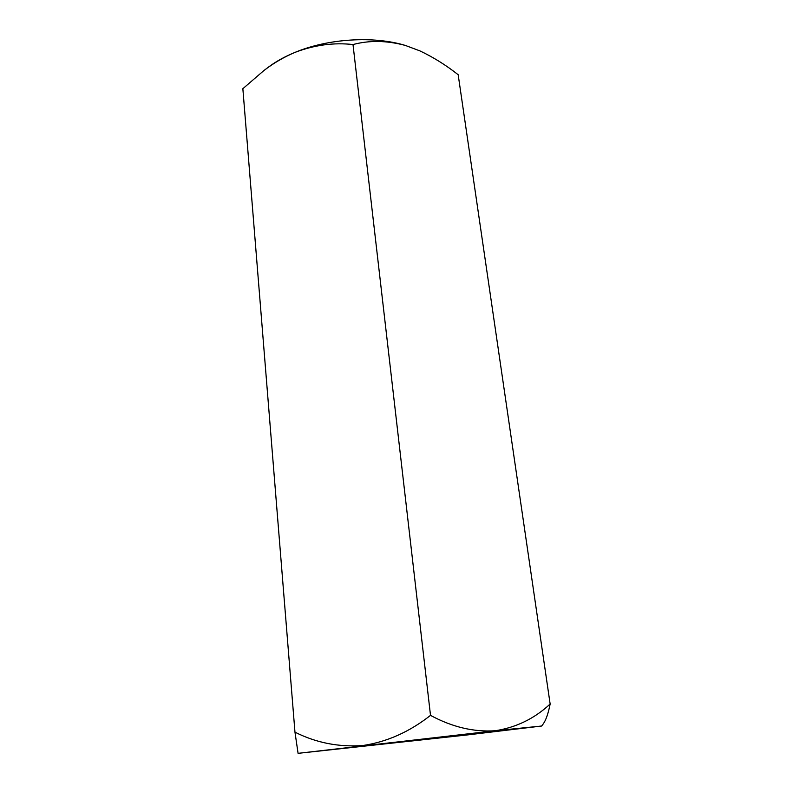 <?xml version="1.0" encoding="UTF-8"?>
<svg xmlns="http://www.w3.org/2000/svg" width="793" height="793" viewBox="0 0 793 793"><rect width="100%" height="100%" fill="white"/><g stroke="black" fill="none" stroke-linecap="round" stroke-linejoin="round"><path stroke-width="1.19" d="M294.966 732.147C316.11 742.823 338.78 747.274 362.976 745.509C387.014 741.901 409.525 731.86 430.51 715.375C452.208 727.092 473.798 732.207 495.298 730.73L298.079 753.34L294.966 732.147L242.856 88.697L263.96 70.498C273.744 62.984 284.162 56.918 295.214 52.298C314.563 44.973 333.833 42.396 353.004 44.547C369.32 40.185 386.736 40.473 405.263 45.409L419.864 50.871C433.156 57.136 445.924 65.085 458.176 74.73L550.144 704.015C548.32 713.234 546.08 719.786 543.423 723.662L541.678 726.021L495.298 730.73C516.213 727.488 534.492 718.587 550.144 704.015M298.079 753.34L467.176 734.952L541.678 726.021M430.51 715.375L353.004 44.547M393.794 742.387L478.427 733.158L393.794 742.387M419.864 50.871L405.263 45.409C373.642 35.764 328.371 38.5 295.214 52.298C284.796 56.561 275.825 61.547 268.272 67.236L263.96 70.498"/></g></svg>
